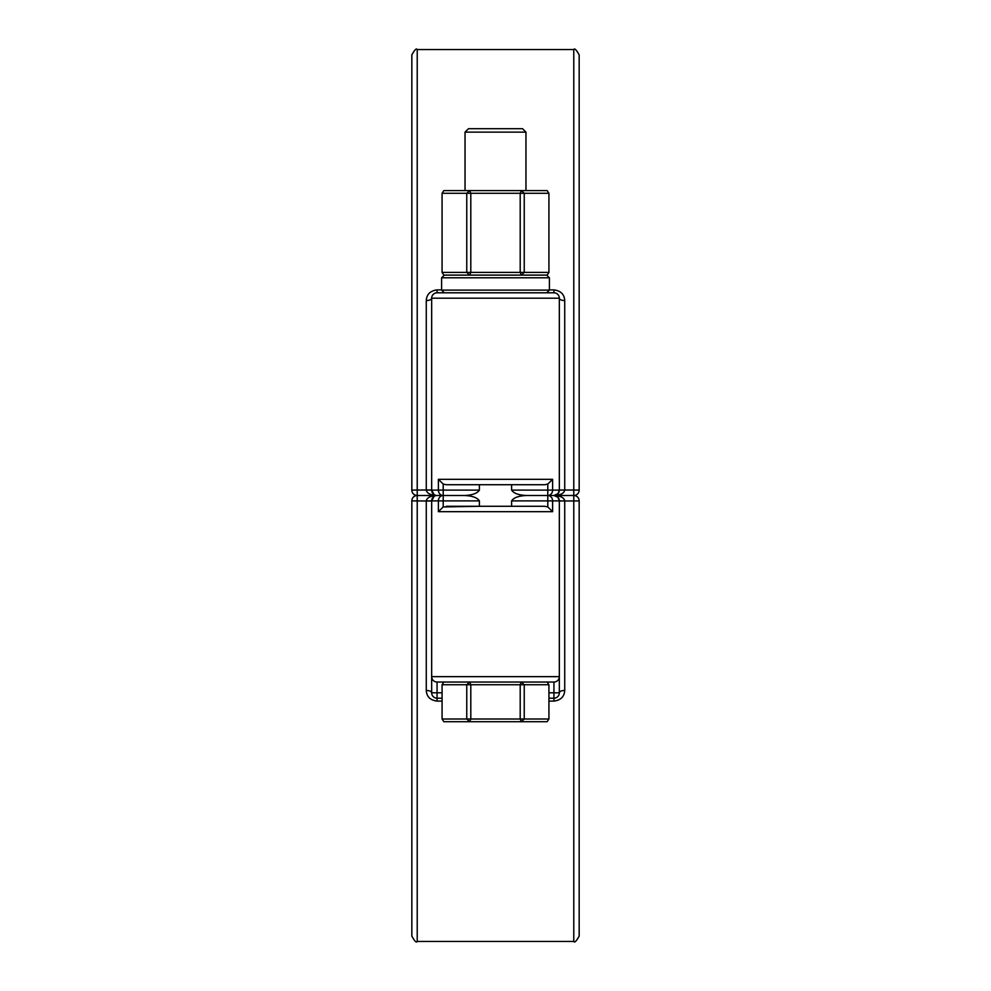 <?xml version="1.0" encoding="UTF-8"?>
<svg xmlns="http://www.w3.org/2000/svg" width="991" height="991" viewBox="0 0 991 991"><rect width="100%" height="100%" fill="white"/><g stroke="black" fill="none" stroke-linecap="round" stroke-linejoin="round"><path stroke-width="1.49" d="M548.927 701.108L553.944 701.108C560.745 700.216 564.337 696.673 564.721 690.454L564.721 500.963L573.777 500.963L573.777 941.45C574.557 943.011 576.353 941.215 579.165 936.061L579.165 500.889A5.389 5.389 0 0 0 573.777 495.5L536.255 495.5L553.944 495.5L557.945 497.284L559.333 500.889A5.389 5.389 0 0 0 553.944 495.5L526.803 495.5C518.875 495.773 513.809 497.569 511.604 500.889L552.619 500.889A5.389 4.819 -90 0 0 547.788 495.5A5.389 4.819 -90 0 0 552.619 490.111L547.788 490.111L547.788 495.5L553.944 495.5C560.472 495.178 564.065 493.382 564.721 490.111L559.333 489.975M442.073 698.209L437.056 698.209A5.389 5.389 0 0 1 431.667 692.808A5.389 5.389 0 0 0 437.056 698.209L437.056 692.808L431.667 692.808L431.667 676.642L431.667 692.808A5.389 2.354 0 0 0 426.279 690.454C426.65 696.661 430.243 700.216 437.056 701.108L442.073 701.108M548.927 698.209L553.944 698.209A5.389 5.389 0 0 0 559.333 692.808L559.333 676.642L559.333 692.808A5.389 2.354 180 0 1 564.721 690.454M559.333 501.025L564.721 500.889C564.065 497.618 560.472 495.822 553.944 495.5L573.777 495.5L553.944 495.5A5.389 5.389 0 0 0 559.333 490.111L557.945 493.716L553.944 495.5A5.389 5.389 0 0 0 559.333 490.111L559.333 298.192A5.389 2.354 0 0 0 564.721 300.546C564.337 294.327 560.745 290.784 553.944 289.892L553.944 292.791L437.056 292.791A5.389 5.389 0 0 0 431.667 298.192L559.333 298.192A5.389 5.389 0 0 0 553.944 292.791A5.389 5.389 0 0 1 559.333 298.192M463.689 495.5L437.056 495.5A5.389 5.389 0 0 0 431.667 500.889L434.07 496.404M441.602 289.892L437.056 289.892C430.243 290.784 426.65 294.339 426.279 300.546L426.279 490.111C426.935 493.382 430.528 495.178 437.056 495.5C430.528 495.822 426.935 497.618 426.279 500.889L426.279 690.454M431.667 489.975L417.223 490.037L417.223 49.55L573.777 49.55C574.557 47.989 576.353 49.785 579.165 54.939L579.165 490.111A5.389 5.389 0 0 1 573.777 495.5L526.803 495.5C518.875 495.227 513.809 493.431 511.604 490.111L511.604 484.723L479.396 484.723L479.396 490.111C477.191 493.431 472.125 495.227 464.197 495.5L417.223 495.5L464.197 495.5C472.125 495.773 477.191 497.569 479.396 500.889L479.396 506.277L443.212 506.946L443.212 495.5L417.223 495.5L437.056 495.5A5.389 5.389 0 0 1 431.667 490.111L431.667 298.192A5.389 2.354 180 0 1 426.279 300.546M434.07 494.596L431.667 490.111A5.389 5.389 0 0 0 437.056 495.5A5.389 5.389 0 0 0 431.667 500.889L431.667 676.642A5.389 5.389 0 0 0 437.056 682.031L553.944 682.031A5.389 5.389 0 0 0 559.333 676.642L431.667 676.642A5.389 5.389 0 0 0 437.056 682.031L437.056 692.808L442.073 692.808M530.619 495.5L527.311 495.5L530.619 495.5M536.255 495.5L527.311 495.5M431.667 501.025L411.835 500.889A5.389 5.389 0 0 1 417.223 495.5L417.223 941.45C416.443 943.011 414.647 941.215 411.835 936.061L411.835 500.889A5.389 5.389 0 0 1 417.223 495.5L443.212 495.5L443.212 490.111L438.381 490.111A5.389 4.819 90 0 0 443.212 495.5A5.389 4.819 90 0 0 438.381 500.889L479.396 500.889M426.279 500.889L438.381 500.889L438.381 511.678L443.212 506.946M553.944 495.5L547.788 495.5L547.788 506.946L544.728 506.277L446.272 506.277M547.788 506.946L552.619 511.678L552.619 500.889L559.333 500.889L559.333 676.642M511.604 506.277L511.604 500.889M435.024 293.2L436.114 292.878M564.721 490.111L552.619 490.111L552.619 479.322L547.788 484.054L547.788 490.111L511.604 490.111M479.396 490.111L443.212 490.111L443.212 484.054L438.381 479.322L438.381 490.111L426.279 490.111M443.212 484.054L446.272 484.723L544.728 484.723L547.788 484.054M454.745 495.5L417.223 495.5A5.389 5.389 0 0 1 411.835 490.111L417.223 490.037L417.223 495.5A5.389 5.389 0 0 1 411.835 490.111L411.835 54.939C414.647 49.785 416.443 47.989 417.223 49.55M511.604 484.723L544.728 484.723M480.276 132.137L525.961 132.137L522.505 128.694L468.495 128.694L465.039 132.137L480.276 132.137M520.201 684.731L521.328 682.031L524.239 684.731L520.201 684.731L520.201 719.02L524.239 719.02L521.328 721.708L520.201 719.02L470.799 719.02L469.672 721.708L466.761 719.02L470.799 719.02L470.799 684.731L466.761 684.731L469.672 682.031L470.799 684.731L520.201 684.731M443.832 682.031L442.073 684.731L466.761 684.731L466.761 719.02L442.073 719.02L443.832 721.708L547.168 721.708L548.927 719.02L524.239 719.02L524.239 684.731L548.927 684.731L547.168 682.031M442.073 719.02L442.073 684.731M548.927 684.731L548.927 719.02M441.602 277.802L444.302 275.114L441.602 277.802L549.41 277.802L549.41 290.103L441.602 290.103L441.602 277.802L441.602 290.103L444.302 292.791L441.602 290.103M549.41 277.802L546.71 275.114L443.832 275.114L442.073 272.414L442.073 193.282L466.761 193.282L469.672 190.582L443.832 190.582L442.073 193.282M547.168 275.114L548.927 272.414L524.239 272.414L521.328 275.114L520.201 272.414L524.239 272.414L524.239 193.282L520.201 193.282L521.328 190.582L524.239 193.282L548.927 193.282L547.168 190.582L469.672 190.582L470.799 193.282L466.761 193.282L466.761 272.414L470.799 272.414L469.672 275.114L466.761 272.414L442.073 272.414M520.201 272.414L470.799 272.414L470.799 193.282L520.201 193.282L520.201 272.414M548.927 193.282L548.927 272.414M564.721 500.889L559.333 500.889M553.944 698.209A5.389 5.389 0 0 0 559.333 692.808L553.944 692.808L553.944 701.108M437.056 698.209L437.056 701.108M573.777 49.55L573.777 490.037L579.165 490.111A5.389 5.389 0 0 1 573.777 495.5L573.777 500.963L579.165 500.889A5.389 5.389 0 0 0 573.777 495.5L573.777 490.037L564.721 490.037L564.721 300.546M553.944 682.031L553.944 692.808L548.927 692.808M438.381 511.678L552.619 511.678M553.944 289.892L549.41 289.892M437.056 289.892L437.056 292.791M552.619 479.322L438.381 479.322M417.223 941.45L573.777 941.45M525.961 190.582L525.961 132.137M465.039 190.582L465.039 132.137M546.71 292.791L549.41 290.103"/></g></svg>
